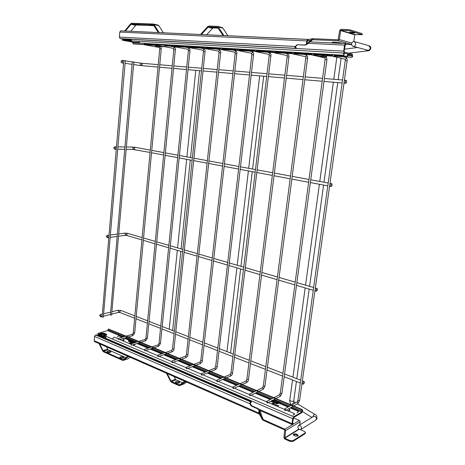 <?xml version="1.0" encoding="UTF-8"?>
<svg xmlns="http://www.w3.org/2000/svg" width="465" height="465" viewBox="0 0 465 465"><rect width="100%" height="100%" fill="white"/><g stroke="black" fill="none" stroke-linecap="round" stroke-linejoin="round"><path stroke-width="0.7" d="M115.407 148.236L114.57 146.882L113.745 147.917L114.588 149.271L115.407 148.236M331.254 186.488L331.167 186.488C330.528 185.506 330.685 184.564 331.65 183.675L331.731 183.681C332.37 184.657 332.213 185.599 331.254 186.488M107.944 236.83L106.985 235.435L106.334 236.342L107.293 237.737L107.944 236.83M316.566 291.2L316.369 291.206C315.845 290.334 316.037 289.445 316.938 288.538L317.13 288.533C317.653 289.404 317.461 290.294 316.566 291.2M101.26 316.113L100.213 314.683L99.696 315.479L100.748 316.909L101.26 316.113M303.529 384.125L303.25 384.154C302.825 383.369 303.041 382.509 303.883 381.591L304.162 381.562C304.587 382.346 304.377 383.201 303.529 384.125M122.702 61.676L121.987 60.369L120.987 61.531L121.708 62.833L122.702 61.676M345.733 83.276C345.013 82.177 345.14 81.189 346.117 80.306L346.146 80.311C346.867 81.416 346.739 82.404 345.757 83.282L345.733 83.276M123.777 60.578L125.3 60.752L103.311 317.235L102.102 316.991L123.777 60.578M132.316 61.839L133.815 62.014L111.583 315.113L110.385 314.875L132.316 61.839M301.512 428.323C301.274 426.132 300.28 425.231 298.524 425.632L297.873 426.742C298.112 428.939 299.117 429.834 300.872 429.422L301.512 428.323M351.621 43.832C352.057 42.158 353.022 41.42 354.504 41.612L355.859 44.036C355.423 45.692 354.47 46.436 352.993 46.256C351.982 45.872 351.528 45.064 351.621 43.832M221.148 49.534C222.043 49.069 222.131 48.494 221.41 47.814L221.334 47.802C220.439 48.273 220.352 48.848 221.078 49.528L221.148 49.534M186.727 367.274L186.924 368.757L186.564 368.745L186.366 367.263L186.727 367.274M204.798 48.534C205.664 48.075 205.745 47.511 205.048 46.843L204.978 46.831C204.112 47.296 204.03 47.86 204.734 48.529L204.798 48.534M172.207 361.125L172.393 362.59L172.056 362.572L171.87 361.113L172.207 361.125M189.023 47.57C189.859 47.11 189.935 46.558 189.255 45.907L189.191 45.895C188.36 46.355 188.279 46.913 188.964 47.564L189.023 47.57M158.158 355.179L158.327 356.62L158.013 356.608L157.844 355.167L158.158 355.179M173.794 46.634C174.602 46.186 174.671 45.64 174.009 45L173.951 44.995C173.143 45.448 173.073 45.994 173.736 46.628L173.794 46.634M144.551 349.418L144.708 350.843L144.551 349.418M159.077 45.733C159.855 45.285 159.925 44.75 159.28 44.129L159.228 44.117C158.443 44.57 158.379 45.105 159.024 45.727L159.077 45.733M131.374 343.844L131.519 345.245L131.374 343.844M144.847 44.867L144.987 43.274L144.847 44.867M118.604 338.439L118.744 339.822L118.604 338.439M238.097 50.575C239.027 50.104 239.12 49.517 238.376 48.819L238.295 48.808C237.365 49.284 237.278 49.871 238.022 50.563L238.097 50.575M201.74 373.627L201.955 375.127L201.572 375.121L201.357 373.622L201.74 373.627M255.686 51.65C256.651 51.173 256.75 50.58 255.988 49.865L255.901 49.854C254.936 50.33 254.837 50.929 255.605 51.638L255.686 51.65M217.271 380.207L217.51 381.724L217.097 381.719L216.859 380.201L217.271 380.207M273.955 52.766C274.955 52.289 275.059 51.685 274.269 50.952L274.176 50.941C273.176 51.423 273.071 52.028 273.862 52.754L273.955 52.766M233.349 387.014L233.61 388.548L233.163 388.548L232.907 387.008L233.349 387.014M292.933 53.928C293.973 53.446 294.083 52.83 293.276 52.08L293.165 52.063C292.13 52.551 292.014 53.167 292.828 53.917L292.933 53.928M250.007 394.064L250.286 395.622L249.81 395.628L249.531 394.064L250.007 394.064M312.666 55.137C313.747 54.649 313.869 54.021 313.032 53.254L312.916 53.237C311.835 53.725 311.719 54.353 312.556 55.12L312.666 55.137M267.27 401.371L267.578 402.946L267.061 402.957L266.753 401.382L267.27 401.371M333.207 56.393C334.329 55.905 334.457 55.265 333.603 54.475L333.469 54.457C332.347 54.951 332.219 55.591 333.079 56.375L333.207 56.393M285.173 408.95L285.51 410.543L284.952 410.566L284.615 408.968L285.173 408.95M144.621 43.425L139.64 43.129L138.913 41.275M344.67 53.161L343.786 55.283L343.356 53.004M348.512 54.109L347.634 56.213L347.274 53.806M144.359 43.977L143.621 43.367M118.052 338.816L114.065 337.125L112.757 338.439M294.531 414.484L294.31 413.565L293.084 415.326M122.138 337.299L118.581 335.806L117.296 337.108M298.466 412.199L298.251 411.281L297.042 413.025M143.644 43.419L132.839 42.78L132.473 42.094L122.371 40.24L123.888 40.298L124.585 39.868C125.585 39.246 126.538 39.304 127.433 40.031L126.282 39.944L127.398 39.978M130.729 39.99L129.473 39.856L129.41 40.612L127.52 40.188M129.473 39.856L128.183 39.787L127.701 39.136M122.725 40.228L122.789 39.479L123.888 39.542L124.422 38.979M333.783 56.201L351.871 57.3L352.662 56.573L352.243 54.08L344.373 52.109L344.129 51.231L345.356 44.53M122.789 39.479L122.434 39.49L122.371 40.24M348.494 54.789L352.11 55.004L344.24 53.051L343.699 51.121L344.536 45.117L345.478 43.576L345.838 43.664L345.425 44.535M130.665 39.298L131.758 40.897L131.159 40.693M129.41 40.612L131.147 40.821M344.24 53.051L131.496 40.879M345.17 44.663L345.71 44.611M352.11 55.004L352.342 55.858L348.268 55.614M132.839 42.78L133.135 43.902L144.458 44.594M352.662 56.573L352.255 56.474L352.342 55.858M133.606 43.983L144.499 44.652M145.231 44.698L155.978 45.355M164.552 45.878L173.422 46.419M174.201 46.465L188.639 47.343M189.453 47.395L204.402 48.308M205.239 48.36L220.736 49.302M221.607 49.354L237.673 50.336M238.574 50.389L255.244 51.406M256.18 51.464L273.496 52.522M274.466 52.58L292.456 53.678M293.467 53.737L312.172 54.882M313.224 54.946L317.316 55.196M327.284 55.8L332.69 56.131M145.278 44.64L156.507 45.326M164.587 45.82L173.381 46.355M174.253 46.407L188.598 47.279M189.505 47.337L204.356 48.238M205.298 48.296L220.689 49.238M221.666 49.296L237.627 50.267M238.638 50.33L255.198 51.336M256.244 51.4L273.443 52.452M274.536 52.516L292.404 53.603M293.537 53.673L312.12 54.806M313.294 54.876L317.787 55.149M327.319 55.73L332.632 56.056M333.864 56.131L351.871 57.3M352.255 56.474L351.464 57.201M319.182 56.422L325.988 56.899L318.885 56.282M318.438 55.132L324.837 55.509L326.081 55.986L327.104 54.98M320.583 54.585L320.211 55.23M325.709 56.829L324.75 56.428L317.159 56.12M325.988 56.899L327.593 55.01M158.199 46.424L163.145 46.779L157.85 46.302M157.257 45.32L155.688 45.384L158.768 45.587M162.82 46.715L155.694 46.157L155.688 45.384M163.145 46.779L163.843 46.605M335.12 54.765L338.479 54.975M148.626 43.664L150.875 43.797M124.951 39.217L127.956 39.38M351.627 44.599L345.838 44.315M312.55 39.711L338.049 40.734L351.61 44.46M312.672 38.694L338.183 39.769L339.659 30.504L340.886 29.33L347.07 29.545L346.931 30.521L340.752 30.301L354.894 34.573L353.702 41.559M312.765 38.682L310.876 40.275L312.782 39.647L306.778 44.471L305.104 45.076L297.466 44.692L295.118 46.483L294.862 47.465L296.234 47.785L295.583 47.424L295.67 46.483L295.211 46.378M304.191 45.041L305.104 45.076M304.651 45.152L297.466 44.692M296.507 45.088L297.925 44.803M296.966 45.198L295.67 46.483M307.644 39.426L120.755 30.847L119.778 32.05L306.772 40.914L306.325 44.361L304.651 44.966M295.118 46.483L119.366 37.066L119.778 32.05M313.683 39.618L312.782 39.647M312.596 38.711L308.708 39.426L307.382 40.908L310.876 40.281L306.325 44.361M119.366 37.066L120.214 38.618L121.429 38.787L296.147 48.488L295.461 48.331L294.862 47.465M296.234 47.785L296.147 48.488L343.699 51.121M338.049 40.734L339.27 39.577L340.752 30.301M354.894 34.573L362.252 34.706L350.162 30.928L350.296 29.952L347.07 29.545M362.252 34.706L362.159 33.631L350.296 29.952M349.663 32.585L349.372 32.422C350.488 32.195 352.226 32.312 354.586 32.771L354.871 32.928C353.755 33.154 352.017 33.038 349.663 32.585M346.931 30.521L350.162 30.928M217.434 27.249L223.037 35.538M206.64 34.788L212.546 28.295L208.006 27.237L201.403 34.544M227.908 35.759L222.857 28.098L221.985 27.452L217.481 26.377L218.358 27.022L223.973 35.578M217.481 26.377L208.878 26.034L207.628 26.627L200.514 34.503M208.006 27.237L208.791 26.871L213.325 27.929L212.546 28.295M213.325 27.929L218.172 28.115M217.126 27.179L208.791 26.871M213.354 27.487L217.562 27.824L213.354 27.487M153.316 24.854L158.356 32.567M130.741 31.306L135.716 25.337L130.961 24.343L125.41 31.056M163.366 32.8L158.844 25.668L157.862 25.046M124.661 31.027L130.642 23.785L131.671 23.25L153.159 24.023L154.142 24.651L159.169 32.608M130.961 24.343L131.607 24.011L136.355 25.005L135.716 25.337M136.355 25.005L154.008 25.68M153.09 24.808L131.607 24.011M135.856 24.581L139.576 24.901L135.856 24.581M153.898 25.499L149.684 24.918L153.776 25.308M105.323 337.154L102.916 336.491L101.992 336.823L98.063 334.411L97.813 333.469L98.063 334.411M104.073 336.991L104.125 336.34L102.707 335.771L101.678 336.061L98.115 333.765M131.7 343.193L129.776 343.792M274.001 403.295L272.269 404.219M194.056 364.455L302.244 409.537L302.674 410.938L301.704 412.798L293.63 417.535L292.497 423.662M122.766 340.816L124.056 339.857M123.905 340.206L123.295 340.659M288.579 411.136L289.724 409.828M289.602 410.554L289.044 410.874M133.048 345.175L134.972 344.571M128.904 343.42L130.834 342.827M277.233 406.323L278.959 405.387M271.531 403.905L273.263 402.986M104.125 336.34L105.729 336.695M105.003 338.491L106.322 336.445L105.747 336.439M290.974 407.48L301.814 412.031L293.741 416.75L292.735 418.657L292.049 423.609L292.287 424.609L292.944 424.382L293.055 423.603L292.764 423.778M97.813 333.469L107.584 330.58L122.998 337.044M293.741 416.75L106.084 336.34M292.985 424.092L292.944 424.382M292.537 423.005L293.055 423.603M301.814 412.031L302.256 411.182L292.014 406.898M124.184 336.689L108.037 329.935L107.584 330.58M108.037 329.935L108.502 329.15L125.591 336.276M302.75 410.426L302.256 411.182M108.653 329.104L126.073 336.131M126.201 336.183L138.797 341.432M138.93 341.49L151.916 346.902M152.061 346.96L165.453 352.54M165.616 352.61L179.432 358.364M179.6 358.434L193.87 364.38M125.719 336.329L138.314 341.583M138.454 341.641L151.439 347.059M151.584 347.117L164.982 352.702M165.139 352.772L178.961 358.538M179.13 358.608L193.405 364.56M193.585 364.636L301.826 409.781L302.244 409.537M302.326 410.671L301.826 409.781M280.104 401.998L274.437 399.627L271.577 400.737L271.409 401.528M272.013 400.621L273.606 399.79L279.291 402.184L280.133 402.01L280.628 403.882M279.291 402.184L278.535 402.719L272.833 400.324M272.467 400.499L278.175 402.899L278.535 402.719M278.175 402.899L276.367 402.998L271.479 400.813M280.221 403.707L279.843 402.795L277.123 403.934L276.198 403.789L271.31 401.597M136.047 341.723L131.938 340.008L128.572 340.7L128.613 341.519L131.932 342.92L135.763 342.374M130.979 340.049L136.53 342.135M135.123 341.787L134.286 342.164L130.142 340.421M129.735 340.531L134.286 342.164M133.885 342.275L132.066 342.24L128.572 340.7M288.283 411.008L289.695 409.462L289.742 410.101M288.701 408.752L289.695 409.462M122.411 340.665L123.946 339.531L124.056 340.095M122.522 338.694L123.946 339.531M120.342 339.787L121.365 339.037M99.975 335.341C100.115 335.986 101.085 336.381 102.887 336.526M99.923 335.957L100.016 336.34M101.812 337.119L104.456 337.102M104.009 334.695C102.66 334.329 101.754 334.411 101.3 334.928L101.719 335.346C103.073 335.713 103.98 335.631 104.433 335.114L104.009 334.695M110.292 352.424L110.908 351.924C110.443 351.151 109.316 350.906 107.525 351.191L106.898 351.691C107.369 352.464 108.496 352.708 110.292 352.424M110.693 352.238L107.06 352.022M123.178 358.155L123.777 357.655C123.295 356.847 122.144 356.591 120.325 356.888L119.72 357.387C120.203 358.201 121.359 358.457 123.178 358.155M123.562 357.974L119.877 357.725M179.13 383.055L179.647 382.55C179.089 381.562 177.828 381.242 175.875 381.608L175.352 382.114C175.915 383.108 177.177 383.422 179.13 383.055M179.444 382.881L175.479 382.48M97.801 335.393L99.126 335.027M98.266 335.591L99.272 335.3M297.85 435.961L298.193 435.502C297.42 434.048 295.909 433.578 293.653 434.095L293.305 434.554C294.083 436.013 295.601 436.478 297.85 435.961M297.995 435.856C296.757 434.665 295.275 434.333 293.549 434.868L293.398 434.978M263.922 419.878L284.865 429.178L292.433 424.632M293.043 424.272L299.413 420.447L293.357 417.849M259.331 414.112L262.789 420.122L284.76 429.968L283.906 437.594L284.673 438.983L289.928 441.372L290.032 440.582L284.778 438.199L299.1 429.317M251.298 402.097L249.972 403.911L249.92 402.795L251.298 402.097L251.373 401.516L249.92 402.795M263.155 419.482L261.667 418.192L259.069 410.118L257.389 408.706L251.548 406.16L250.809 405.451L251.274 405.213L250.437 403.672M251.274 405.213L252.013 405.928L251.548 406.16M257.389 408.706L257.848 408.462L252.013 405.928M257.848 408.462L258.22 408.712L257.767 408.95M261.969 416.745L263.347 419.424L262.289 417.855L260.301 410.99L258.22 408.712M249.914 403.783L94.534 336.41L94.18 340.7L258.697 412.967L259.069 410.118M250.809 405.451L249.972 403.911M259.319 414.094L258.697 412.967L258.964 413.955L94.564 341.589L94.18 340.7M284.865 429.178L285.632 430.567L284.778 438.199M299.727 424.9L300.163 421.784L299.413 420.447M261.853 419.064L261.673 418.204M94.534 336.41L95.563 334.963L96.708 334.916L251.373 401.516M300.32 429.631L304.476 431.45L305.499 432.526L305.22 432.903L292.973 440.698L292.863 441.488L289.928 441.372M305.499 432.526L305.11 433.671L292.863 441.488M290.032 440.582L292.973 440.698M174.102 376.598L175.468 379.219L171.039 380.986L167.173 373.552M180.542 384.212L178.944 384.869L179.635 384.828L184.797 381.306M166.394 373.203L170.597 381.306L171.579 382.3L178.868 385.566L179.978 385.502L185.616 381.666M186.674 382.131L184.181 383.799M171.039 380.986L171.649 381.602L176.078 379.835L175.468 379.219M176.078 379.835L182.675 382.753M178.944 384.869L171.649 381.602M106.421 346.809L107.63 349.209L103.061 350.622L99.655 343.827M123.58 359.369L122.626 359.683L123.225 359.631L127.776 356.207M98.987 343.536L102.695 350.936L103.521 351.807L122.568 360.34L123.527 360.259L128.497 356.527M130.09 357.225L127.794 358.881M103.061 350.622L103.579 351.162L108.147 349.75L107.63 349.209M108.147 349.75L125.905 357.614M122.626 359.683L103.579 351.162M126.218 149.329L132.548 149.364L133.362 148.358L132.531 147.045L135.286 147.329M134.891 149.591L134.182 148.44L135.094 147.295L150.294 150.096M118.656 236.22L125.068 235.366L125.713 234.482L124.765 233.128L127.648 233.354L142.145 237.58M127.218 235.54L126.515 234.546L127.648 233.354M111.879 314.073L118.348 312.422L118.86 311.649L117.819 310.26L120.871 310.457L134.85 315.88M120.028 312.538L119.65 311.695L120.871 310.457M133.595 64.542L139.837 65.443L140.831 64.321L140.122 63.054L142.586 63.333M142.435 65.739L141.662 64.414L142.552 63.333L158.251 64.641M315.764 420.151L316.462 419.041C316.235 416.919 315.258 416.059 313.532 416.466L298.594 425.591M300.872 429.422L315.834 420.104L316.967 418.651C317.002 416.163 316.258 414.704 314.729 414.263L314.288 414.332L312.643 417.006M295.705 402.8L293.857 402.01L292.194 404.753M294.299 401.952L293.746 400.859L293.462 401.202C291.642 401.557 290.416 401.208 289.776 400.144L292.543 379.975M348.611 53.167L366.908 50.941L365.955 49.767M368.948 45.71L370.303 48.058C369.873 49.656 368.943 50.365 367.507 50.185L353.034 46.262M234.813 52.22L234.947 52.249C235.836 51.795 235.924 51.237 235.209 50.575L235.139 50.563M234.866 52.237L235.156 53.562L236.795 53.742L202.316 360.7C202.362 361.683 201.758 362.619 200.502 363.502L200.485 363.508M235.156 53.562L200.804 360.526L202.316 360.7M186.384 367.257L199.95 362.049L200.305 362.055L200.502 363.502L195.968 365.257M218.66 51.202L218.782 51.226C219.643 50.778 219.724 50.226 219.027 49.581L218.963 49.569M204.734 48.529L218.719 51.22L219.027 52.516L220.637 52.696L187.918 354.812C187.982 355.777 187.372 356.696 186.099 357.568L186.081 357.573M219.027 52.516L186.43 354.65L187.918 354.812M186.43 354.65L185.599 356.126L185.913 356.138L186.099 357.568L181.53 359.242M203.06 50.214L203.17 50.237C204.001 49.796 204.077 49.255 203.403 48.616L203.339 48.61M188.964 47.564L203.112 50.232L203.449 51.51L205.03 51.685L173.98 349.105C174.067 350.035 173.457 350.936 172.149 351.819L167.551 353.412M203.449 51.51L172.509 348.965L173.98 349.105M172.509 348.965L171.684 350.395L172.149 351.819M187.976 49.267L188.081 49.284C188.883 48.848 188.959 48.314 188.302 47.692L188.244 47.686M173.736 46.628L188.029 49.278L188.395 50.534L189.947 50.714L160.471 343.583L158.629 346.251L154.014 347.774M188.395 50.534L159.024 343.449L160.471 343.583M159.024 343.449L158.199 344.844L158.629 346.251M173.393 48.343L173.492 48.36C174.265 47.93 174.334 47.407 173.695 46.791L173.643 46.785M159.024 45.727L173.439 48.354L173.829 49.592L175.363 49.772L147.376 338.224L145.528 340.851L140.889 342.304M173.829 49.592L145.946 338.107L147.376 338.224M131.101 343.827L145.115 339.462L145.528 340.851M159.28 47.453L160.012 46.587M144.801 44.861L159.326 47.465L159.739 48.68L161.25 48.86L134.67 333.027L132.827 335.614L128.171 337.003M159.739 48.68L133.263 332.923L134.67 333.027M133.263 332.923L132.449 334.242L132.827 335.614M251.548 53.277L251.693 53.306C252.611 52.847 252.704 52.283 251.972 51.603L251.891 51.592M251.594 53.289L251.861 54.643L253.53 54.824L217.19 366.786C217.207 367.815 216.603 368.762 215.388 369.629L215.371 369.64M251.861 54.643L215.655 366.594L217.19 366.786M215.655 366.594L214.813 368.152L215.173 368.17L215.388 369.629L210.889 371.471M268.898 54.37L269.055 54.405C270.002 53.946 270.101 53.365 269.351 52.667L269.264 52.655M268.933 54.388L269.177 55.759L270.874 55.945L232.564 373.075C232.558 374.133 231.959 375.098 230.774 375.964L230.756 375.976M269.177 55.759L231 372.866L232.564 373.075M231 372.866L230.152 374.476L230.541 374.488L230.774 375.964L226.316 377.9M286.888 55.504L287.056 55.544C288.044 55.079 288.149 54.492 287.376 53.777L287.283 53.766M286.917 55.521L287.132 56.922L288.87 57.108L248.461 379.585C248.444 380.655 247.851 381.637 246.688 382.521L242.282 384.555M287.132 56.922L246.874 379.353L248.461 379.585M246.874 379.353L246.02 381.015L246.438 381.021L246.688 382.521M305.557 56.684L305.749 56.724C306.772 56.259 306.883 55.661 306.086 54.928L305.982 54.911M305.581 56.695L305.772 58.131L307.545 58.311L264.916 386.316L263.144 389.31M305.772 58.131L263.3 386.06L264.916 386.316M249.554 394.053L262.417 387.793L262.888 387.781L263.167 389.298L258.807 391.437M324.954 57.904L326.093 56.899M324.965 57.916L325.128 59.381L326.942 59.567L281.953 393.291L280.197 396.337M325.128 59.381L280.308 393.012L280.686 393.378L281.953 393.291M266.782 401.365L279.413 394.802L279.924 394.785L280.226 396.32L275.925 398.575M343.263 56.777L345.733 57.364C346.989 58.177 347.448 59.346 347.105 60.869L345.245 60.683L345.344 59.229C346.448 58.753 346.576 58.137 345.733 57.364L345.605 57.346M345.245 60.683L297.925 400.208L298.332 400.603L299.605 400.516L297.873 403.608M284.644 408.95L297.025 402.062L297.571 402.039L297.902 403.591L293.671 405.968M126.3 39.752L126.149 39.728C125.126 39.525 125.143 39.449 126.195 39.496M124.55 39.909L127.916 40.507M130.671 40.914L124.446 40.042M123.888 40.298L125.073 40.606C128.561 41.251 134.53 41.6 130.775 40.932L128.049 40.536M132.473 42.094L138.919 42.472M308.475 43.321L344.536 45.117M309.992 41.873L345.396 43.576M133.676 43.995L133.17 43.902M323.704 56.521L323.756 55.602M317.432 56.195L317.485 55.277M322.669 56.521L322.722 55.597M318.159 55.114L324.698 55.515M325.006 56.498L324.384 56.457M160.489 46.419L160.483 45.994M155.897 46.18L155.891 45.413M159.594 46.413L159.588 45.832M161.983 46.419L161.268 46.378M129.357 39.851L128.142 39.694M342.066 43.408L341.548 43.1C339.031 42.367 330.249 41.873 332.423 42.577M332.806 42.687L332.487 42.827C333.835 42.542 336.532 42.71 340.572 43.338M307.818 39.438L306.772 40.914L307.382 40.908L306.976 44.018M120.214 38.618L295.461 48.331M354.65 34.799L340.508 30.533M339.27 39.577L351.842 43.071M362.159 33.631L362.026 34.579M218.358 27.022L222.857 28.098M154.142 24.651L158.844 25.668M105.218 335.585C104.968 334.62 103.619 334.283 101.184 334.579C99.958 335.12 100.254 335.614 102.068 336.073M99.719 334.87L100.713 333.957C103.829 333.568 105.59 333.998 106.003 335.236M102.724 335.771L106.043 335.201C105.811 333.882 104.015 333.417 100.667 333.806L99.638 334.695M99.167 334.219L100.359 333.393C103.736 332.353 109.106 334.626 105.485 335.579L102.91 335.817M125.097 337.921L130.584 340.223M137.838 343.263L148.876 347.896M150.974 348.773L162.436 353.58M164.54 354.464L176.438 359.451M178.543 360.334L190.906 365.519M193.004 366.403L205.861 371.791M207.96 372.668L221.328 378.277M223.427 379.155L237.33 384.985M239.429 385.869L253.902 391.937M256 392.815L271.072 399.139M280.662 403.161L288.87 406.602M258.604 409.055L292.049 423.609M105.049 337.968L292.735 418.657M289.916 406.021L274.234 399.458M272.135 398.581L257.081 392.286M254.983 391.408L240.527 385.363M238.429 384.485L224.537 378.673M222.444 377.795L209.087 372.209M206.989 371.332L194.149 365.961M192.051 365.083L179.693 359.91M177.595 359.032L165.697 354.057M163.599 353.179L152.148 348.39M150.044 347.512L139.012 342.897M136.913 342.019L126.282 337.567M108.99 329.011L108.502 329.15M277.291 403.143L277.123 403.934M271.793 401.074L271.624 401.859M276.367 402.998L276.198 403.789M132.88 342.38L132.746 343.054M128.747 340.845L128.613 341.519M132.066 342.24L131.932 342.92M102.195 337.282L104.712 337.142M104.305 338.189L105.049 337.95M99.504 335.591L98.725 335.788M104.544 338.293L105.032 338.136M298.838 429.119L284.627 437.92M285.632 430.567L300.163 421.784M263.347 419.424L263.045 419.349M259.534 410.787L259.203 413.362L261.667 418.192M95.563 334.963L250.681 401.859M305.11 433.671L305.22 432.903M179.978 385.502L184.39 383.689M123.527 360.259L128.067 358.742M132.548 149.364L150.073 152.456M114.57 146.882L116.483 146.899M117.988 146.911L124.94 146.975M126.422 146.987L132.531 147.045M151.532 152.729L163.639 155.002M165.127 155.281L177.653 157.635M179.159 157.92L192.126 160.355M193.655 160.646L207.088 163.169M208.64 163.459L222.566 166.075M224.142 166.371L238.58 169.086M240.184 169.388L255.157 172.201M256.79 172.509L272.333 175.433M274.001 175.741L290.143 178.775M291.846 179.095L308.621 182.251M310.358 182.576L327.802 185.855M329.58 186.186L331.167 186.488M151.753 150.369L163.872 152.613M165.36 152.886L177.897 155.205M179.403 155.484L192.382 157.891M193.917 158.17L207.361 160.663M208.913 160.948L222.851 163.529M224.426 163.82L238.876 166.493M240.486 166.79L255.477 169.568M257.11 169.87L272.67 172.748M274.338 173.056L290.497 176.049M292.2 176.363L308.993 179.473M310.736 179.792L328.197 183.024M329.976 183.355L331.731 183.681M114.588 149.271L116.279 149.277M117.784 149.288L124.736 149.323M125.068 235.366L126.986 235.523L141.924 239.911M106.985 235.435L109.019 235.168M110.507 234.976L117.389 234.081M118.854 233.895L124.765 233.128M143.342 240.329L155.06 243.776M156.496 244.201L168.615 247.764M170.074 248.188L182.611 251.879M184.088 252.309L197.061 256.128M198.561 256.564L211.994 260.516M213.516 260.964L227.437 265.056M228.983 265.515L243.416 269.758M244.991 270.217L259.952 274.617M261.557 275.088L277.082 279.657M278.715 280.139L294.833 284.876M296.501 285.365L313.247 290.288M314.95 290.794L316.369 291.206M143.563 237.993L155.293 241.405M156.728 241.823L168.859 245.357M170.312 245.782L182.861 249.438M184.338 249.868L197.329 253.646M198.828 254.082L212.278 257.999M213.801 258.441L227.734 262.498M229.286 262.952L243.724 267.16M245.305 267.619L260.278 271.979M261.888 272.444L277.425 276.971M279.064 277.448L295.199 282.145M296.873 282.633L313.631 287.515M315.34 288.009L317.13 288.533M107.293 237.737L108.822 237.534M110.31 237.336L117.186 236.418M118.348 312.422L120.011 312.532L134.629 318.246M100.213 314.683L102.347 314.148M103.817 313.776L110.629 312.067M112.082 311.701L117.819 310.26M136.007 318.787L147.382 323.233M148.777 323.779L160.535 328.371M161.942 328.924L174.102 333.678M175.532 334.236L188.104 339.148M189.557 339.717L202.566 344.803M204.036 345.379L217.504 350.639M219.003 351.226L232.948 356.678M234.47 357.271L248.926 362.921M250.472 363.531L265.457 369.384M267.038 370L282.581 376.08M284.191 376.708L300.32 383.015M301.965 383.654L303.25 384.154M136.228 316.415L147.614 320.833M149.009 321.373L160.78 325.936M162.192 326.482L174.358 331.208M175.787 331.76L188.371 336.643M189.825 337.206L202.85 342.257M204.321 342.827L217.806 348.058M219.3 348.64L233.267 354.057M234.79 354.65L249.257 360.259M250.809 360.863L265.811 366.682M267.387 367.292L282.947 373.331M284.563 373.953L300.71 380.219M302.355 380.858L304.151 381.556M100.748 316.909L102.143 316.555M103.614 316.177L110.426 314.445M139.837 65.443L158.024 67.082M121.987 60.369L123.771 60.636M125.288 60.857L132.31 61.897M133.804 62.118L140.122 63.054M159.762 64.769L172.265 65.809M173.794 65.937L186.738 67.018M188.296 67.146L201.705 68.262M203.286 68.396L217.19 69.558M218.8 69.692L233.215 70.889M234.854 71.029L249.815 72.278M251.478 72.412L267.015 73.708M268.712 73.854L284.853 75.196M286.585 75.342L303.36 76.742M305.127 76.888L322.582 78.347M324.39 78.498L342.554 80.009M344.408 80.166L346.117 80.306M159.53 67.216L172.021 68.291M173.555 68.425L186.488 69.541M188.04 69.674L201.438 70.831M203.019 70.965L216.911 72.162M218.515 72.302L232.919 73.546M234.552 73.685L249.502 74.975M251.164 75.121L266.683 76.458M268.381 76.603L284.504 77.992M286.231 78.143L302.988 79.591M304.761 79.742L322.193 81.247M324 81.404L342.141 82.968M343.99 83.125L345.757 83.282M121.708 62.833L123.562 63.101M125.079 63.321L132.101 64.327M169.231 329.214L177.328 250.321M177.578 247.897L186.663 159.332M186.913 156.879L195.794 70.343M172.625 330.534L180.821 251.35M181.077 248.915L190.278 160.012M190.534 157.548L199.531 70.663M226.967 351.61L236.9 267.84M237.208 265.259L248.397 170.934M248.705 168.313L259.673 75.853M230.57 353.011L240.626 268.939M240.94 266.346L252.263 171.661M252.576 169.028L263.684 76.196M366.908 50.941C369.134 50.993 370.442 50.011 370.826 48C370.843 46.953 370.233 46.198 368.989 45.721L354.504 41.612M311.969 417.419L302.488 411.665M292.927 377.202L305.174 287.916M305.551 285.161L319.391 184.274M319.775 181.466L333.388 82.212M333.789 79.277L336.811 57.247M344.414 49.168L357.608 47.506M293.746 400.859L296.426 381.492M296.81 378.708L309.202 289.102M309.585 286.335L323.588 185.058M323.977 182.245L337.753 82.59M338.16 79.643L341.118 58.253M291.695 405.027C290.241 403.696 289.602 402.068 289.776 400.144M314.718 414.257L297.449 403.853M200.804 360.526L199.967 362.043M222.718 48.075L231.959 49.924M232.43 50.017L235.209 50.575C236.621 51.417 237.15 52.475 236.795 53.742M195.503 365.438L186.924 368.757M221.078 49.528L234.877 52.237M206.373 47.105L215.737 48.935M216.219 49.028L219.027 49.581C220.451 50.418 220.991 51.458 220.637 52.696M181.059 359.41L172.393 362.59M185.587 356.126L171.887 361.107M190.598 46.163L200.072 47.982M200.56 48.075L203.403 48.616C204.821 49.424 205.361 50.447 205.03 51.685M167.075 353.58L158.327 356.62M171.672 350.401L157.856 355.161M175.369 45.256L184.942 47.058M185.43 47.151L188.302 47.692C189.726 48.488 190.278 49.499 189.947 50.714M153.537 347.93L144.708 350.843M158.187 344.844L144.26 349.407M145.946 338.107L145.127 339.462M160.652 44.378L170.306 46.169M170.8 46.256L173.695 46.791C175.119 47.575 175.677 48.569 175.363 49.772M140.413 342.455L131.519 345.245M146.423 43.536L156.153 45.303M127.683 337.148L118.744 339.822M132.438 334.242L118.348 338.421M160.669 46.628L161.25 48.86M239.661 49.081L248.769 50.947M249.234 51.04L251.972 51.603C253.291 52.301 253.809 53.376 253.53 54.824M210.43 371.663L201.955 375.127M214.795 368.164L201.374 373.616M238.022 50.563L251.617 53.295M257.244 50.133L266.195 52.01M266.654 52.103L269.351 52.667C270.665 53.394 271.176 54.481 270.874 55.945M225.862 378.097L217.51 381.724M230.134 374.482L216.882 380.19M255.605 51.638L268.968 54.393M275.501 51.214L284.278 53.109M284.725 53.208L287.376 53.777C288.695 54.539 289.195 55.649 288.87 57.108M241.835 384.758L233.61 388.548M246.002 381.021L232.93 387.002M273.862 52.754L286.969 55.527M263.3 386.06L262.44 387.781M294.467 52.347L303.052 54.254M303.494 54.353L306.086 54.928C307.47 55.864 307.958 56.992 307.545 58.311M258.366 391.658L250.286 395.622M292.828 53.917L305.65 56.707M280.308 393.012L279.436 394.791M314.195 53.522L320.408 54.946M275.495 398.801L273.908 399.633M271.455 400.917L267.578 402.946M326.459 56.782L326.942 59.567M312.556 55.12L317.054 56.137L317.107 55.225M317.258 56.178L325.052 57.933M297.925 400.208L297.048 402.051M334.719 54.742L342.85 56.678M347.105 60.869L299.605 400.516M293.246 406.207L285.51 410.543M333.079 56.375L345.222 59.206M145.324 43.466L158.844 44.274M159.571 44.315L173.561 45.152M174.311 45.192L188.784 46.052M189.563 46.099L204.554 46.994M205.361 47.041L220.898 47.965M221.735 48.017L237.842 48.976M238.708 49.028L255.425 50.022M256.325 50.075L273.687 51.109M274.617 51.162L292.659 52.237M293.624 52.295L312.387 53.411M313.393 53.475L332.917 54.632M333.969 54.696L343.786 55.283M145.487 44.047L158.577 44.832M159.739 44.902L173.276 45.715M174.48 45.791L188.494 46.634M189.737 46.709L204.251 47.581M205.542 47.663L220.579 48.563M221.921 48.645L237.51 49.586M238.9 49.668L255.082 50.644M256.523 50.732L273.327 51.743M274.821 51.83L292.282 52.882M293.839 52.975L311.992 54.068M313.613 54.167L332.504 55.3M334.19 55.405L347.634 56.213M119.726 339.526L130.805 344.222M132.49 344.943L143.958 349.802M145.667 350.529L157.542 355.562M159.263 356.295L171.568 361.514M173.311 362.252L186.07 367.664M187.825 368.408L201.054 374.017M202.833 374.773L216.562 380.597M218.358 381.358L232.616 387.403M234.43 388.17L249.246 394.454M251.077 395.233L266.474 401.76M268.334 402.55L284.348 409.34M286.231 410.142L294.299 413.559M124.236 338.177L129.811 340.52M136.977 343.53L148.027 348.175M150.125 349.058L161.593 353.871M163.692 354.754L175.601 359.759M177.7 360.642L190.075 365.839M192.179 366.722L205.036 372.128M207.14 373.006L220.515 378.626M222.613 379.51L236.528 385.357M238.626 386.235L253.111 392.321M255.209 393.204L270.293 399.54M278.901 403.155L288.108 407.026M290.212 407.91L298.234 411.275M130.764 343.484L131.374 343.74M133.478 344.629L134.036 344.867M273.158 403.742L278.117 405.84M131.642 41.118L128.015 40.531M345.478 43.576L309.998 41.862M133.641 43.989L133.135 43.902M345.925 43.704L345.791 44.652M318.298 55.114L324.837 55.509M126.323 39.508L126.282 39.944M120.755 30.847L308.708 39.426M158.054 25.069L153.351 24.052M103.829 336.887L101.992 336.823M292.287 424.609L260.115 410.578M108.804 328.999L108.316 329.133M293.043 424.254L293.153 423.476M289.753 409.322L289.794 409.961M124.027 339.38L124.138 339.944M99.493 335.585L98.702 335.776M258.964 413.955L259.365 414.181M184.221 383.782L179.81 385.595M127.829 358.87L123.289 360.387"/></g></svg>
